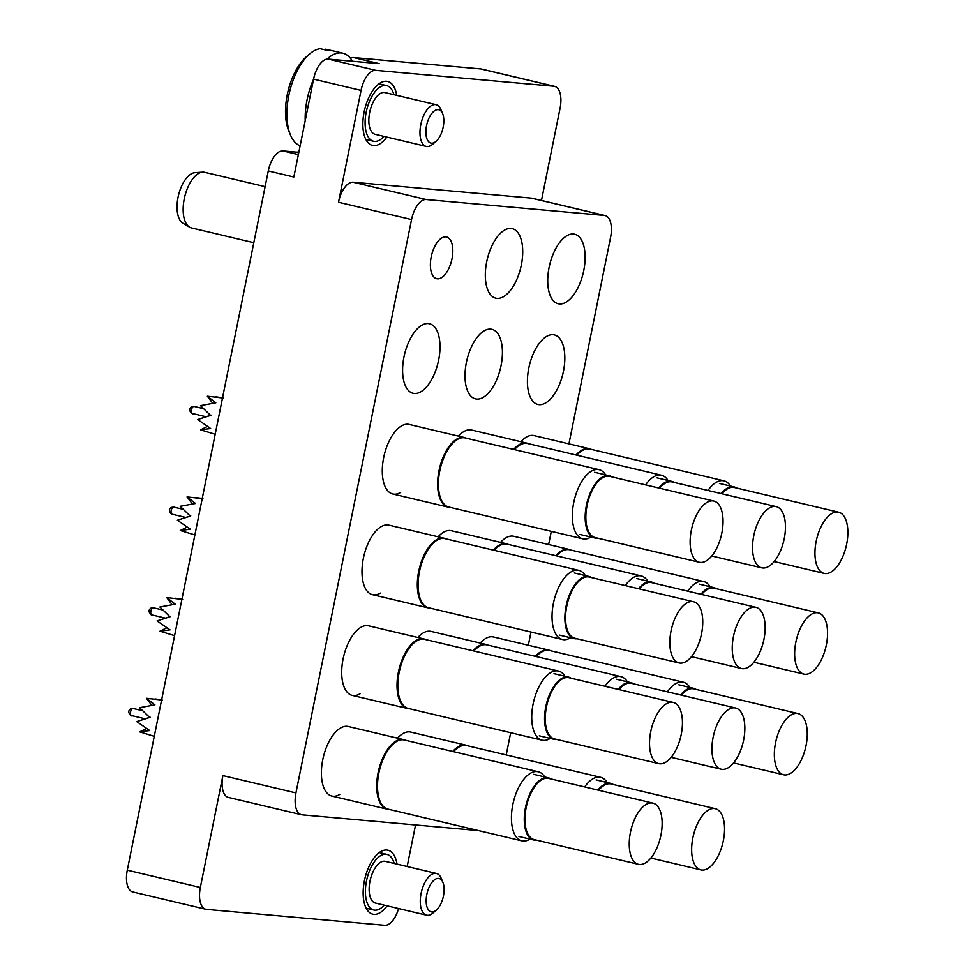 <?xml version="1.0" encoding="UTF-8"?>
<svg xmlns="http://www.w3.org/2000/svg" width="974" height="974" viewBox="0 0 974 974"><rect width="100%" height="100%" fill="white"/><g stroke="black" fill="none" stroke-linecap="round" stroke-linejoin="round"><path stroke-width="1.46" d="M452.009 258.78A21.44 10.361 -76.7 0 1 436.656 278.71A21.44 10.361 -76.7 0 1 431.202 256.929A21.44 10.361 -76.7 0 1 446.555 236.999A21.44 10.361 -76.7 0 1 452.009 258.78M389.064 809.382A35.734 17.264 -76.7 0 1 388.37 809.357A35.734 17.264 -76.7 0 1 387.177 809.163A35.734 17.264 -76.7 0 1 378.338 771.627A35.734 17.264 -76.7 0 1 402.469 739.436A35.734 17.264 -76.7 0 1 403.662 739.631L348.339 726.507A35.734 17.264 103.3 0 0 322.759 759.732A35.734 17.264 103.3 0 0 331.854 796.05A35.734 17.264 103.3 0 0 339.743 794.467M409.372 708.707A35.734 17.264 -76.7 0 1 408.666 708.67A35.734 17.264 -76.7 0 1 407.485 708.475A35.734 17.264 -76.7 0 1 398.646 670.94A35.734 17.264 -76.7 0 1 422.765 638.749A35.734 17.264 -76.7 0 1 423.958 638.944L368.635 625.832A35.734 17.264 103.3 0 0 343.067 659.045A35.734 17.264 103.3 0 0 352.162 695.363A35.734 17.264 103.3 0 0 360.039 693.78M429.668 608.019A35.734 17.264 -76.7 0 1 428.974 607.983A35.734 17.264 -76.7 0 1 427.781 607.788A35.734 17.264 -76.7 0 1 418.942 570.253A35.734 17.264 -76.7 0 1 443.073 538.062A35.734 17.264 -76.7 0 1 444.266 538.257L388.943 525.144A35.734 17.264 103.3 0 0 363.363 558.358A35.734 17.264 103.3 0 0 372.458 594.676A35.734 17.264 103.3 0 0 380.347 593.093M528.785 368.135A35.734 17.264 103.3 0 0 537.879 404.454A35.734 17.264 103.3 0 0 563.459 371.228A35.734 17.264 103.3 0 0 554.364 334.922A35.734 17.264 103.3 0 0 528.785 368.135M449.964 507.332A35.734 17.264 -76.7 0 1 449.27 507.296A35.734 17.264 -76.7 0 1 448.077 507.101A35.734 17.264 -76.7 0 1 439.25 469.565A35.734 17.264 -76.7 0 1 463.368 437.375A35.734 17.264 -76.7 0 1 464.561 437.57L409.238 424.457A35.734 17.264 103.3 0 0 383.659 457.67A35.734 17.264 103.3 0 0 392.766 493.988A35.734 17.264 103.3 0 0 400.643 492.406M403.966 356.995A35.734 17.264 103.3 0 0 413.061 393.301A35.734 17.264 103.3 0 0 438.641 360.088A35.734 17.264 103.3 0 0 429.546 323.77A35.734 17.264 103.3 0 0 403.966 356.995M466.376 362.559A35.734 17.264 103.3 0 0 475.47 398.877A35.734 17.264 103.3 0 0 501.05 365.664A35.734 17.264 103.3 0 0 491.955 329.346A35.734 17.264 103.3 0 0 466.376 362.559M486.683 261.884A35.734 17.264 103.3 0 0 495.778 298.19A35.734 17.264 103.3 0 0 521.346 264.977A35.734 17.264 103.3 0 0 512.251 228.659A35.734 17.264 103.3 0 0 486.683 261.884M549.092 267.448A35.734 17.264 103.3 0 0 558.187 303.766A35.734 17.264 103.3 0 0 583.755 270.553A35.734 17.264 103.3 0 0 574.66 234.235A35.734 17.264 103.3 0 0 549.092 267.448M396.722 95.367A32.873 15.888 103.3 0 0 387.64 81.463A32.873 15.888 103.3 0 0 364.118 112.022A32.873 15.888 103.3 0 0 372.482 145.43A32.873 15.888 103.3 0 0 386.836 137.078M397.027 864.121A32.873 15.888 103.3 0 0 387.944 850.217A32.873 15.888 103.3 0 0 364.41 880.776A32.873 15.888 103.3 0 0 372.774 914.184A32.873 15.888 103.3 0 0 387.128 905.844M568.938 443.864L610.576 237.352A21.44 10.361 103.3 0 0 605.122 215.558A21.44 10.361 103.3 0 0 604.404 215.449L426.186 199.536A21.44 10.361 103.3 0 0 411.552 219.576L295.95 792.921A21.44 10.361 103.3 0 0 301.404 814.714L228.354 797.402A21.44 10.361 -76.7 0 1 222.9 775.608L200.34 887.484A21.44 10.361 103.3 0 0 205.794 909.266A21.44 10.361 103.3 0 0 206.512 909.387L384.73 925.3A21.44 10.361 103.3 0 0 398.561 908.547M415.545 824.954L407.169 866.531M350.384 58.233A21.44 10.361 -76.7 0 1 353.611 57.576L480.864 68.947A21.44 10.361 -76.7 0 1 481.57 69.057L554.62 86.369A21.44 10.361 103.3 0 1 560.087 108.163L541.471 200.474M554.62 86.369A21.44 10.361 103.3 0 0 553.914 86.26L480.864 68.947M205.794 909.266L132.744 891.953A21.44 10.361 -76.7 0 1 127.29 870.172L268.276 170.961L293.844 177.025L313.579 79.138A21.44 10.361 -76.7 0 1 328.214 59.085L375.696 70.347L553.914 86.26M375.696 70.347A21.44 10.361 103.3 0 0 361.062 90.399L338.502 202.263A21.44 10.361 -76.7 0 1 353.136 182.223L426.186 199.536M604.404 215.449L531.354 198.136L353.136 182.223M531.354 198.136A21.44 10.361 -76.7 0 1 532.072 198.246L605.122 215.558M328.214 59.085L379.178 63.639L353.611 57.576M268.276 170.961A21.44 10.361 -76.7 0 1 282.91 150.921L298.373 154.586M298.884 151.993A57.174 27.625 -76.7 0 1 295.731 152.066L282.91 150.921M506.212 754.935L510.693 732.716M528.334 645.238L530.988 632.041M548.63 544.551L551.296 531.354M301.404 814.714A21.44 10.361 103.3 0 0 302.123 814.836L478.453 830.579M493.307 550.103A35.734 17.264 -76.7 0 1 505.482 543.638A35.734 17.264 -76.7 0 1 506.675 543.833L451.352 530.72A35.734 17.264 103.3 0 0 438.142 536.808M473.011 650.79A35.734 17.264 -76.7 0 1 485.186 644.325A35.734 17.264 -76.7 0 1 486.367 644.508L431.044 631.396A35.734 17.264 103.3 0 0 417.846 637.495M452.703 751.478A35.734 17.264 -76.7 0 1 464.878 745A35.734 17.264 -76.7 0 1 466.071 745.195L410.748 732.083A35.734 17.264 103.3 0 0 397.538 738.17M535.42 656.354A35.734 17.264 -76.7 0 1 547.595 649.889A35.734 17.264 -76.7 0 1 548.788 650.084L493.465 636.972A35.734 17.264 103.3 0 0 480.255 643.059M555.716 555.679A35.734 17.264 -76.7 0 1 567.891 549.214A35.734 17.264 -76.7 0 1 569.084 549.397L513.761 536.284A35.734 17.264 103.3 0 0 500.551 542.384M576.024 454.992A35.734 17.264 -76.7 0 1 588.199 448.527A35.734 17.264 -76.7 0 1 589.38 448.722L534.069 435.597A35.734 17.264 103.3 0 0 520.859 441.697M513.602 449.416A35.734 17.264 -76.7 0 1 525.777 442.951A35.734 17.264 -76.7 0 1 526.971 443.146L471.647 430.033A35.734 17.264 103.3 0 0 458.45 436.121M529.953 839.113A35.514 17.167 -76.7 0 1 523.014 841.049A35.514 17.167 -76.7 0 1 521.833 840.854A35.514 17.167 -76.7 0 1 513.042 803.55A35.514 17.167 -76.7 0 1 537.027 771.554A35.514 17.167 -76.7 0 1 538.22 771.737A35.514 17.167 -76.7 0 1 544.697 776.948M521.833 840.854L387.908 809.114A35.514 17.167 -76.7 0 1 379.117 771.81A35.514 17.167 -76.7 0 1 403.102 739.802A35.514 17.167 -76.7 0 1 404.295 739.996L538.22 771.737M403.662 739.631A35.734 17.264 -76.7 0 1 405.452 740.264M536.382 840.124A31.947 15.438 -76.7 0 1 533.618 839.978A31.947 15.438 -76.7 0 1 525.485 807.519A31.947 15.438 -76.7 0 1 548.35 777.812A31.947 15.438 -76.7 0 1 550.882 778.932M638.433 864.315L534.154 839.588A31.448 15.194 -76.7 0 1 526.155 807.641A31.448 15.194 -76.7 0 1 548.654 778.409L652.933 803.124A31.448 15.194 -76.7 0 1 660.944 835.083A31.448 15.194 -76.7 0 1 638.433 864.315A31.448 15.194 -76.7 0 1 630.434 832.356A31.448 15.194 -76.7 0 1 652.933 803.124M151.761 705.298L146.453 698.285L154.903 704.859L139.586 707.696L149.679 717.473L136.786 721.6L149.728 730.561L139.684 731.876L154.282 736.332M150.13 717.193L136.786 721.6M146.465 728.528L139.684 731.876M155.036 698.918L160.844 699.697M162.354 700.099L146.453 698.285M426.527 125.683A17.155 8.291 103.3 0 0 435.999 141.4A17.155 8.291 103.3 0 0 443.17 127.168A17.155 8.291 103.3 0 0 442.598 113.568A17.155 8.291 103.3 0 0 434.209 111.048A17.155 8.291 103.3 0 0 426.527 125.683M435.999 141.4L432.639 144.274A21.44 10.361 -76.7 0 1 426.247 146.429A21.44 10.361 -76.7 0 1 420.792 124.635A21.44 10.361 -76.7 0 1 436.145 104.705A21.44 10.361 -76.7 0 1 440.881 109.49L442.598 113.568M290.495 135.082L288.779 131.003A45.729 22.098 -76.7 0 1 287.257 94.721A45.729 22.098 -76.7 0 1 306.372 56.784L309.732 53.911A50.027 24.18 103.3 0 0 288.828 95.403A50.027 24.18 103.3 0 0 290.495 135.082A50.027 24.18 103.3 0 0 300.138 145.808M327.008 59.122A50.027 24.18 -76.7 0 1 342.897 53.229L331.939 50.624A50.027 24.18 103.3 0 0 327.434 50.429L320.129 48.7A50.027 24.18 103.3 0 0 309.732 53.911M426.247 146.429L375.124 134.302A21.44 10.361 -76.7 0 1 369.657 112.509A21.44 10.361 -76.7 0 1 385.01 92.579L436.145 104.705M384.012 136.409A28.587 13.819 -76.7 0 1 373.468 141.254A28.587 13.819 -76.7 0 1 366.2 112.205A28.587 13.819 -76.7 0 1 386.654 85.627A28.587 13.819 -76.7 0 1 393.898 94.697M305.203 120.703A50.027 24.18 -76.7 0 1 307.09 99.738A50.027 24.18 -76.7 0 1 313.579 79.174M330.88 50.429L325.681 49.199L324.841 49.82M342.897 53.229A50.027 24.18 -76.7 0 1 352.43 61.252M426.819 894.449A17.155 8.291 103.3 0 0 436.303 910.154A17.155 8.291 103.3 0 0 443.462 895.934A17.155 8.291 103.3 0 0 442.902 882.334A17.155 8.291 103.3 0 0 434.501 879.814A17.155 8.291 103.3 0 0 426.819 894.449M436.303 910.154L432.931 913.04A21.44 10.361 -76.7 0 1 426.551 915.183A21.44 10.361 -76.7 0 1 421.097 893.389A21.44 10.361 -76.7 0 1 436.437 873.459A21.44 10.361 -76.7 0 1 441.185 878.244L442.902 882.334M426.551 915.183L375.416 903.068A21.44 10.361 -76.7 0 1 369.962 881.275A21.44 10.361 -76.7 0 1 385.302 861.345L436.437 873.459M384.304 905.175A28.587 13.819 -76.7 0 1 373.76 910.02A28.587 13.819 -76.7 0 1 366.492 880.959A28.587 13.819 -76.7 0 1 386.958 854.393A28.587 13.819 -76.7 0 1 394.19 863.451M784.253 538.598A31.448 15.194 -76.7 0 1 761.753 567.83A31.448 15.194 -76.7 0 1 753.742 535.87A31.448 15.194 -76.7 0 1 776.254 506.638A31.448 15.194 -76.7 0 1 784.253 538.598M659.568 488.205A31.448 15.194 -76.7 0 1 671.975 481.923L776.254 506.638M658.801 488.023A31.947 15.438 -76.7 0 1 671.658 481.339A31.947 15.438 -76.7 0 1 674.191 482.447M597.281 538.062A31.947 15.438 -76.7 0 1 594.517 537.928A31.947 15.438 -76.7 0 1 586.385 505.457A31.947 15.438 -76.7 0 1 609.249 475.762A31.947 15.438 -76.7 0 1 611.782 476.87M699.332 562.254L595.065 537.538A31.448 15.194 -76.7 0 1 587.054 505.579A31.448 15.194 -76.7 0 1 609.566 476.347L713.845 501.062A31.448 15.194 -76.7 0 1 721.844 533.022A31.448 15.194 -76.7 0 1 699.332 562.254A31.448 15.194 -76.7 0 1 691.333 530.294A31.448 15.194 -76.7 0 1 713.845 501.062M212.673 403.248L207.352 396.235L215.814 402.798L200.498 405.634L210.579 415.423L197.685 419.551L210.627 428.511L200.583 429.826L215.181 434.27M211.029 415.131L197.685 419.551M207.365 426.466L200.583 429.826M215.948 396.868L221.743 397.636M223.265 398.049L207.352 396.235M846.662 544.174A31.448 15.194 -76.7 0 1 824.162 573.406A31.448 15.194 -76.7 0 1 816.151 541.447A31.448 15.194 -76.7 0 1 838.663 512.214A31.448 15.194 -76.7 0 1 846.662 544.174M721.977 493.769A31.448 15.194 -76.7 0 1 734.384 487.499L838.663 512.214M721.21 493.599A31.947 15.438 -76.7 0 1 734.079 486.903A31.947 15.438 -76.7 0 1 736.612 488.023M826.366 644.849A31.448 15.194 -76.7 0 1 803.854 674.093A31.448 15.194 -76.7 0 1 795.855 642.134A31.448 15.194 -76.7 0 1 818.367 612.902A31.448 15.194 -76.7 0 1 826.366 644.849M701.67 594.457A31.448 15.194 -76.7 0 1 714.088 588.174L818.367 612.902M700.915 594.274A31.947 15.438 -76.7 0 1 713.772 587.59A31.947 15.438 -76.7 0 1 716.304 588.71M806.058 745.536A31.448 15.194 -76.7 0 1 783.559 774.768A31.448 15.194 -76.7 0 1 775.548 742.821A31.448 15.194 -76.7 0 1 798.059 713.577A31.448 15.194 -76.7 0 1 806.058 745.536M681.374 695.144A31.448 15.194 -76.7 0 1 693.78 688.861L798.059 713.577M680.607 694.961A31.947 15.438 -76.7 0 1 693.476 688.277A31.947 15.438 -76.7 0 1 696.008 689.385M723.353 840.647A31.448 15.194 -76.7 0 1 700.842 869.879A31.448 15.194 -76.7 0 1 692.843 837.932A31.448 15.194 -76.7 0 1 715.342 808.7A31.448 15.194 -76.7 0 1 723.353 840.647M598.657 790.255A31.448 15.194 -76.7 0 1 611.075 783.973L715.342 808.7M597.902 790.072A31.947 15.438 -76.7 0 1 610.759 783.388A31.947 15.438 -76.7 0 1 613.291 784.508M743.649 739.972A31.448 15.194 -76.7 0 1 721.15 769.204A31.448 15.194 -76.7 0 1 713.138 737.245A31.448 15.194 -76.7 0 1 735.65 708.013A31.448 15.194 -76.7 0 1 743.649 739.972M618.965 689.568A31.448 15.194 -76.7 0 1 631.371 683.298L735.65 708.013M618.198 689.385A31.947 15.438 -76.7 0 1 631.067 682.701A31.947 15.438 -76.7 0 1 633.599 683.821M763.957 639.285A31.448 15.194 -76.7 0 1 741.445 668.517A31.448 15.194 -76.7 0 1 733.446 636.558A31.448 15.194 -76.7 0 1 755.946 607.326A31.448 15.194 -76.7 0 1 763.957 639.285M639.261 588.88A31.448 15.194 -76.7 0 1 651.679 582.61L755.946 607.326M638.506 588.71A31.947 15.438 -76.7 0 1 651.363 582.014A31.947 15.438 -76.7 0 1 653.895 583.134M576.985 638.749A31.947 15.438 -76.7 0 1 574.222 638.615A31.947 15.438 -76.7 0 1 566.089 606.145A31.947 15.438 -76.7 0 1 588.953 576.45A31.947 15.438 -76.7 0 1 591.486 577.558M679.036 662.941L574.757 638.226A31.448 15.194 -76.7 0 1 566.758 606.266A31.448 15.194 -76.7 0 1 589.258 577.034L693.537 601.749A31.448 15.194 -76.7 0 1 701.548 633.709A31.448 15.194 -76.7 0 1 679.036 662.941A31.448 15.194 -76.7 0 1 671.037 630.982A31.448 15.194 -76.7 0 1 693.537 601.749M192.365 503.923L187.057 496.923L195.506 503.485L180.19 506.322L190.283 516.098L177.39 520.238L190.332 529.199L180.287 530.513L194.885 534.957M190.734 515.818L177.39 520.238M187.069 527.153L180.287 530.513M195.64 497.556L201.448 498.323M202.957 498.725L187.057 496.923M556.678 739.436A31.947 15.438 -76.7 0 1 553.914 739.29A31.947 15.438 -76.7 0 1 545.781 706.832A31.947 15.438 -76.7 0 1 568.646 677.137A31.947 15.438 -76.7 0 1 571.178 678.245M658.728 763.628L554.462 738.913A31.448 15.194 -76.7 0 1 546.451 706.954A31.448 15.194 -76.7 0 1 568.962 677.721L673.241 702.437A31.448 15.194 -76.7 0 1 681.24 734.396A31.448 15.194 -76.7 0 1 658.728 763.628A31.448 15.194 -76.7 0 1 650.729 731.669A31.448 15.194 -76.7 0 1 673.241 702.437M172.069 604.611L166.749 597.598L175.21 604.172L159.894 607.009L169.975 616.786L157.082 620.925L170.024 629.874L159.98 631.189L174.577 635.645M170.426 616.505L157.082 620.925M166.761 627.84L159.98 631.189M175.344 598.231L181.14 599.01M182.662 599.412L166.749 597.598M645.592 484.894A35.514 17.167 -76.7 0 1 660.348 475.068A35.514 17.167 -76.7 0 1 661.529 475.263A35.514 17.167 -76.7 0 1 668.006 480.462M514.442 449.611A35.514 17.167 -76.7 0 1 526.423 443.316A35.514 17.167 -76.7 0 1 527.604 443.511L661.529 475.263M526.971 443.146A35.734 17.264 -76.7 0 1 528.76 443.791M590.865 537.064A35.514 17.167 -76.7 0 1 583.925 538.999A35.514 17.167 -76.7 0 1 582.732 538.805A35.514 17.167 -76.7 0 1 573.954 501.5A35.514 17.167 -76.7 0 1 597.939 469.492A35.514 17.167 -76.7 0 1 599.12 469.687A35.514 17.167 -76.7 0 1 605.597 474.898M582.732 538.805L448.819 507.052A35.514 17.167 -76.7 0 1 440.029 469.748A35.514 17.167 -76.7 0 1 464.014 437.752A35.514 17.167 -76.7 0 1 465.195 437.947L599.12 469.687M464.561 437.57A35.734 17.264 -76.7 0 1 466.351 438.215M708.001 490.458A35.514 17.167 -76.7 0 1 722.757 480.645A35.514 17.167 -76.7 0 1 723.938 480.827A35.514 17.167 -76.7 0 1 730.415 486.038M576.851 455.187A35.514 17.167 -76.7 0 1 588.832 448.892A35.514 17.167 -76.7 0 1 590.013 449.087L723.938 480.827M589.38 448.722A35.734 17.264 -76.7 0 1 591.169 449.355M687.693 591.145A35.514 17.167 -76.7 0 1 702.449 581.32A35.514 17.167 -76.7 0 1 703.642 581.515A35.514 17.167 -76.7 0 1 710.119 586.725M556.544 555.874A35.514 17.167 -76.7 0 1 568.536 549.579A35.514 17.167 -76.7 0 1 569.717 549.774L703.642 581.515M569.084 549.397A35.734 17.264 -76.7 0 1 570.874 550.042M667.397 691.832A35.514 17.167 -76.7 0 1 682.153 682.007A35.514 17.167 -76.7 0 1 683.334 682.202A35.514 17.167 -76.7 0 1 689.811 687.413M536.248 656.561A35.514 17.167 -76.7 0 1 548.228 650.267A35.514 17.167 -76.7 0 1 549.409 650.462L683.334 682.202M548.788 650.084A35.734 17.264 -76.7 0 1 550.566 650.729M584.68 786.943A35.514 17.167 -76.7 0 1 599.436 777.118A35.514 17.167 -76.7 0 1 600.629 777.313A35.514 17.167 -76.7 0 1 607.106 782.524M453.531 751.672A35.514 17.167 -76.7 0 1 465.523 745.378A35.514 17.167 -76.7 0 1 466.704 745.573L600.629 777.313M466.071 745.195A35.734 17.264 -76.7 0 1 467.861 745.841M604.988 686.256A35.514 17.167 -76.7 0 1 619.744 676.443A35.514 17.167 -76.7 0 1 620.925 676.626A35.514 17.167 -76.7 0 1 627.402 681.837M473.839 650.985A35.514 17.167 -76.7 0 1 485.819 644.691A35.514 17.167 -76.7 0 1 487 644.885L620.925 676.626M486.367 644.508A35.734 17.264 -76.7 0 1 488.157 645.153M625.284 585.569A35.514 17.167 -76.7 0 1 640.04 575.756A35.514 17.167 -76.7 0 1 641.233 575.951A35.514 17.167 -76.7 0 1 647.71 581.149M494.135 550.298A35.514 17.167 -76.7 0 1 506.115 544.003A35.514 17.167 -76.7 0 1 507.308 544.198L641.233 575.951M506.675 543.833A35.734 17.264 -76.7 0 1 508.465 544.478M570.557 637.739A35.514 17.167 -76.7 0 1 563.617 639.687A35.514 17.167 -76.7 0 1 562.436 639.492A35.514 17.167 -76.7 0 1 553.646 602.176A35.514 17.167 -76.7 0 1 577.631 570.18A35.514 17.167 -76.7 0 1 578.824 570.374A35.514 17.167 -76.7 0 1 585.301 575.585M562.436 639.492L428.511 607.739A35.514 17.167 -76.7 0 1 419.721 570.435A35.514 17.167 -76.7 0 1 443.706 538.439A35.514 17.167 -76.7 0 1 444.899 538.622L578.824 570.374M444.266 538.257A35.734 17.264 -76.7 0 1 446.055 538.902M550.261 738.426A35.514 17.167 -76.7 0 1 543.322 740.362A35.514 17.167 -76.7 0 1 542.128 740.179A35.514 17.167 -76.7 0 1 533.35 702.863A35.514 17.167 -76.7 0 1 557.335 670.867A35.514 17.167 -76.7 0 1 558.516 671.062A35.514 17.167 -76.7 0 1 564.993 676.26M542.128 740.179L408.216 708.427A35.514 17.167 -76.7 0 1 399.425 671.123A35.514 17.167 -76.7 0 1 423.41 639.114A35.514 17.167 -76.7 0 1 424.591 639.309L558.516 671.062M423.958 638.944A35.734 17.264 -76.7 0 1 425.748 639.589M253.812 242.709L191.513 227.953A28.587 13.819 -76.7 0 1 189.601 227.173L182.978 223.265A26.286 12.699 -76.7 0 1 178.047 197.259A26.286 12.699 -76.7 0 1 194.97 172.678L202.641 172.155A28.587 13.819 -76.7 0 1 203.749 172.167A28.587 13.819 -76.7 0 1 204.698 172.325L265.111 186.643M189.601 227.173A28.587 13.819 -76.7 0 1 184.67 196.943A28.587 13.819 -76.7 0 1 202.641 172.155M411.552 219.576L338.502 202.263M361.062 90.399L313.579 79.138M127.29 870.172L200.34 887.484M222.9 775.608L295.95 792.921M298.738 152.772L295.731 152.066M145.199 718.824L131.502 715.573C132.878 717.29 125.476 712.262 130.686 708.792L133.182 708.488A3.64 1.765 103.3 0 0 133.061 708.463A3.64 1.765 103.3 0 0 130.577 711.872A3.64 1.765 103.3 0 0 131.502 715.573A3.64 1.765 103.3 0 0 131.624 715.598M206.098 416.775L192.414 413.524C193.777 415.241 186.387 410.2 191.586 406.73L194.094 406.426A3.64 1.765 103.3 0 0 193.972 406.414A3.64 1.765 103.3 0 0 191.476 409.823A3.64 1.765 103.3 0 0 192.414 413.524A3.64 1.765 103.3 0 0 192.523 413.548M185.803 517.45L172.106 514.211C173.482 515.928 166.079 510.887 171.29 507.417L173.786 507.113A3.64 1.765 103.3 0 0 173.664 507.101A3.64 1.765 103.3 0 0 171.18 510.51A3.64 1.765 103.3 0 0 172.106 514.211A3.64 1.765 103.3 0 0 172.228 514.223M165.495 618.137L151.81 614.898C153.174 616.615 145.783 611.575 150.982 608.105L153.49 607.8A3.64 1.765 103.3 0 0 153.368 607.776A3.64 1.765 103.3 0 0 150.873 611.185A3.64 1.765 103.3 0 0 151.81 614.898A3.64 1.765 103.3 0 0 151.932 614.911M387.177 809.163L331.854 796.05M533.618 839.978L518.972 836.508M142.691 710.74L133.182 708.488M548.35 777.812L533.703 774.342M373.468 141.254L365.834 139.452M386.654 85.627L379.02 83.825M373.76 910.02L366.127 908.206M386.958 854.393L379.324 852.579M711.75 555.984L761.753 567.83M671.658 481.339L657.024 477.869M594.517 537.928L579.871 534.458M203.59 408.69L194.094 406.426M609.249 475.762L594.615 472.293M774.16 561.548L824.162 573.406M734.079 486.903L719.433 483.433M753.864 662.235L803.854 674.093M713.772 587.59L699.125 584.12M733.556 762.922L783.559 774.768M693.476 688.277L678.829 684.807M650.851 858.033L700.842 869.879M610.759 783.388L596.112 779.918M671.147 757.346L721.15 769.204M631.067 682.701L616.42 679.231M691.443 656.659L741.445 668.517M651.363 582.014L636.716 578.544M574.222 638.615L559.575 635.133M183.295 509.365L173.786 507.113M588.953 576.45L574.307 572.98M553.914 739.29L539.267 735.82M162.987 610.053L153.49 607.8M568.646 677.137L554.011 673.655M448.077 507.101L392.766 493.988M427.781 607.788L372.458 594.676M407.485 708.475L352.162 695.363"/></g></svg>
